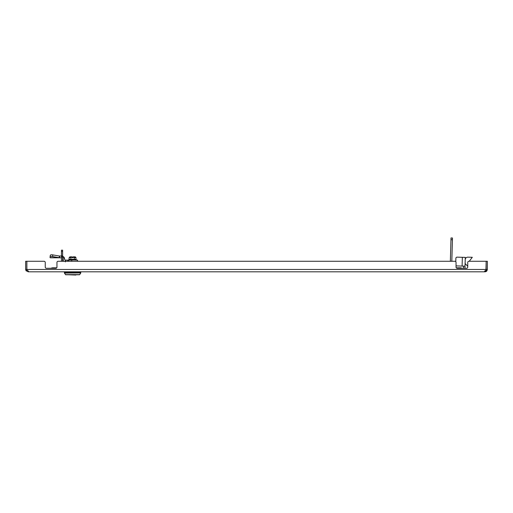 <?xml version="1.0" encoding="UTF-8"?>
<svg xmlns="http://www.w3.org/2000/svg" width="513" height="513" viewBox="0 0 513 513"><rect width="100%" height="100%" fill="white"/><g stroke="black" fill="none" stroke-linecap="round" stroke-linejoin="round"><path stroke-width="0.77" d="M454.871 261.277A1.173 1.173 0 0 1 456.044 262.444L456.044 267.126A1.173 1.173 0 0 0 457.211 268.299L466.574 268.299A1.173 1.173 0 0 0 467.747 267.126L467.747 262.444A1.173 1.173 0 0 1 468.914 261.277L486.138 261.277L486.138 269.466L485.696 270.819L484.516 271.807L28.484 271.807C28.67 271.345 28.279 271.018 27.304 270.819L26.862 269.466L26.862 261.277L44.086 261.277A1.173 1.173 0 0 1 45.253 262.444L45.253 267.126A1.173 1.173 0 0 0 46.427 268.299L55.789 268.299A1.173 1.173 0 0 0 56.956 267.126L56.956 262.444A1.173 1.173 0 0 1 58.129 261.277L454.871 261.277L451.818 261.277L452.428 239.757L450.965 239.712L451.01 237.955L452.472 238L452.428 239.757M450.965 239.712L450.356 261.277L443.783 261.277M440.859 261.277L77.553 261.277L77.553 260.136L72.583 259.899M62.471 256.038L64.189 257.359L64.542 258.661L62.843 259.116L63.118 260.136A2.366 2.366 0 0 0 63.811 261.277L62.624 261.277L62.624 251.402L61.457 251.402L61.457 250.164L62.624 250.164L62.624 251.402M61.457 251.402L61.457 261.277L58.129 261.277M484.394 271.678L486.888 270.858M26.08 270.819L27.035 270.146L26.823 269.466L25.65 269.466L26.08 270.819L28.613 271.685M28.484 271.383L28.484 271.807M27.991 271.807L27.991 270.64M484.516 271.807L484.516 271.383M485.009 270.64L485.009 271.807L485.914 271.627M486.138 261.277L469.555 261.277L469.568 260.835M466.574 268.299A1.173 1.173 0 0 0 467.747 267.126L467.747 266.311L465.105 263.528M456.333 267.901L456.275 267.831A1.173 1.173 0 0 1 456.044 267.126M56.667 267.901L56.725 267.831A1.173 1.173 0 0 0 56.956 267.126L56.956 262.444M46.427 268.299A1.173 1.173 0 0 1 45.253 267.126M485.952 270.165L486.177 261.277L487.35 261.277L487.35 269.466L486.177 269.466M486.625 271.165L485.978 271.601M487.35 269.466L486.92 270.819L485.965 270.146M26.823 269.466L26.823 261.277L25.65 261.277L25.65 269.466M56.667 267.831L52.858 267.831A3.982 3.982 0 0 1 54.737 268.299A3.982 3.982 0 0 0 50.986 268.299A3.982 3.982 0 0 1 52.858 267.831A3.982 3.982 0 0 0 50.986 268.299M456.333 267.831L460.142 267.831A3.982 3.982 0 0 0 458.263 268.299A3.982 3.982 0 0 1 462.014 268.299A3.982 3.982 0 0 0 460.142 267.831A3.982 3.982 0 0 1 462.014 268.299M464.887 268.299A2.924 2.924 0 0 0 464.99 267.619L465.278 257.385L457.089 257.154A1.173 1.173 0 0 0 455.884 258.289L455.788 261.713L455.884 258.289M463.566 266.119L463.528 267.581A1.462 1.462 0 0 1 463.316 268.299M465.028 266.157L456.839 265.926A1.173 1.173 0 0 1 456.044 265.587M469.235 261.277L472.306 257.289L467.914 257.167A2.636 2.636 0 0 0 465.208 259.725M64.433 273.076L80.772 272.922L64.433 273.076L65.645 274.763L79.515 274.763L80.727 273.076M64.388 272.922L64.388 272.422L80.772 272.422L80.772 272.922M80.483 271.807L80.483 272.422M64.683 271.807L64.683 272.422M76.168 259.899L75.796 259.899M71.974 260.136L71.589 260.129M69.954 260.014L69.364 259.899M73.545 260.014L68.569 260.136L68.569 261.277M75.206 260.014L74.436 259.899M75.796 260.014L75.206 259.899M74.436 260.014L73.545 259.899M70.723 260.014L69.954 259.899M71.41 260.136L70.723 259.899M72.583 260.014L72.205 260.04M69.351 260.014L68.992 259.899M72.872 257.738L73.019 257.148L73.019 257.738L72.288 257.738M75.956 257.564L75.251 256.859L73.019 256.859L74.27 257.564L75.956 257.564L75.956 259.373L74.686 259.315M72.141 257.148L72.141 257.738L72.141 256.859L70.89 257.564L70.89 259.373L71.698 259.315M72.141 256.859L69.909 256.859L69.204 257.564L70.89 257.564M74.314 257.52L74.27 259.373L69.608 259.315M75.956 259.373L68.96 259.418L69.204 257.564M72.333 259.296L74.27 259.373M68.96 259.418L68.864 259.899L76.296 259.899L76.296 259.533L68.864 259.533M75.86 275.045L68.017 274.75M50.082 256.853L50.338 255.294A2.341 0.757 9.5 0 1 50.345 255.25A2.341 0.757 9.5 0 1 52.653 254.871A2.341 0.757 9.5 0 1 52.807 254.897L52.531 256.538A2.341 0.757 -170.5 0 0 52.377 256.513A2.341 0.757 -170.5 0 0 50.069 256.891A2.341 0.757 -170.5 0 0 50.069 256.93L50.069 257.673L59.181 257.673L52.531 256.538M61.457 256.038L59.457 256.038L59.457 257.795L50.345 257.795L59.457 257.795A1.776 0.776 90 0 1 59.181 257.673L59.457 256.038L52.807 254.897M68.569 260.136L65.395 260.136A0.609 0.609 0 0 1 64.811 259.681L64.542 258.661M62.843 259.116L62.624 258.308M61.457 257.795L59.457 257.795M64.189 257.359L62.496 257.808M65.401 261.886L65.401 260.136L65.363 261.886M457.089 257.154L462.354 257.302L462.104 266.074L456.839 265.926M472.306 257.289L467.914 257.167M26.862 269.466L486.138 269.466M61.457 256.891L62.624 256.891M61.457 255.865L62.624 255.865M65.401 274.628L79.759 274.628M59.585 256.038L59.585 257.795M67.819 260.136L67.819 261.277M71.711 260.136L71.711 261.277M50.345 255.25L50.069 256.891"/></g></svg>
